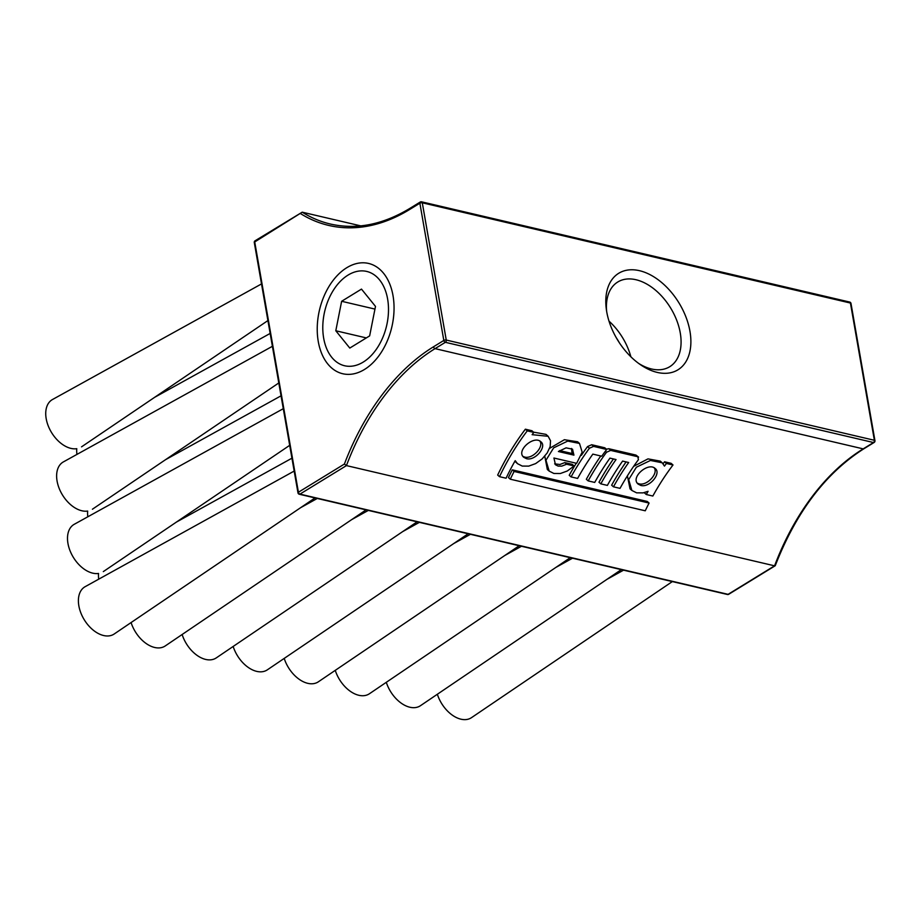 <?xml version="1.0" encoding="UTF-8"?>
<svg xmlns="http://www.w3.org/2000/svg" width="921" height="921" viewBox="0 0 921 921"><rect width="100%" height="100%" fill="white"/><g stroke="black" fill="none" stroke-linecap="round" stroke-linejoin="round"><path stroke-width="1.38" d="M364.52 369.448A56.63 37.151 -76.8 0 0 380.707 353.204A56.63 37.151 -76.8 0 0 393.474 298.692A56.63 37.151 -76.8 0 0 348.242 266.86A56.63 37.151 -76.8 0 0 318.102 340.517A56.63 37.151 -76.8 0 0 364.52 369.448M606.64 311.321A49.688 31.452 -121.5 0 1 617.772 281.999A49.688 31.452 -121.5 0 1 635.962 279.731A49.688 31.452 -121.5 0 1 676.693 320.243A49.688 31.452 -121.5 0 1 669.74 366.708A49.688 31.452 -121.5 0 1 638.552 363.346M639.462 270.682A56.63 35.85 58.5 0 0 606.306 309.076A56.63 35.85 58.5 0 0 640.417 364.67A56.63 35.85 58.5 0 0 690.888 341.138A56.63 35.85 58.5 0 0 639.462 270.682M630.873 356.784A49.688 31.452 58.5 0 0 609.011 321.141M344.408 464.034L346.446 465.6A208.388 136.722 103.2 0 1 435.057 348.633A1.738 1.094 -121.5 0 1 433.515 346.78A210.126 137.862 -76.8 0 0 344.408 464.034L298.416 492.251L254.726 241.947L302.215 212.175L255.094 240.772A1.738 1.738 0 0 0 254.288 242.545A1.738 0.714 -9.9 0 1 254.726 241.947A1.738 1.094 -121.5 0 1 255.094 240.772M774.584 565.828L775.102 564.861L774.584 565.828L346.446 465.6L299.958 494.117A1.738 1.094 -121.5 0 1 298.416 492.251A1.738 0.714 170.1 0 0 297.978 492.85A1.738 1.738 0 0 0 299.29 494.243A1.738 1.14 -76.8 0 0 299.958 494.117L728.097 594.344A1.738 1.14 103.2 0 1 727.429 594.482A1.738 1.738 0 0 0 728.741 594.264A1.738 1.094 -121.5 0 1 728.097 594.344L774.584 565.828A208.388 136.722 -76.8 0 1 863.196 448.872L435.057 348.633L445.373 342.313A1.738 1.14 -76.8 0 0 446.248 340.045L422.29 202.804L850.428 303.044L874.386 440.284L446.248 340.045A1.738 0.714 170.1 0 0 443.818 340.448L433.515 346.78M510.28 479.196L645.253 510.798A204.923 134.443 103.2 0 1 649.086 503.062L514.114 471.46A204.923 134.443 -76.8 0 0 510.28 479.196L508.45 477.585A208.388 136.722 103.2 0 1 512.295 469.848L647.256 501.45L649.086 503.062M514.114 471.46L512.295 469.848M589.44 448.228A204.923 134.443 -76.8 0 0 571.055 476.894L577.617 478.425A204.923 134.443 103.2 0 1 592.836 454.122L601.747 456.206A204.923 134.443 103.2 0 1 606.697 449.471L593.585 446.397L589.44 448.228L587.552 446.57L591.685 444.728L604.809 447.79L606.697 449.471M571.055 476.894L569.224 475.271A208.388 136.722 103.2 0 1 576.258 463.251M581.347 455.377A208.388 136.722 103.2 0 1 587.552 446.57M576.627 463.332L582.176 452.176L579.505 443.438L567.716 441.09L553.671 447.836L545.969 460.235L549.158 471.092L553.889 473.475L560.348 473.521L567.278 470.999L574.14 465.98L566.634 464.23L561.752 466.118L558.114 466.084L555.467 464.76L553.935 458.025L576.627 463.332M573.933 455.147L558.391 451.509L566.081 447.848L572.528 449.195L573.933 455.147L572.079 453.5L571.469 448.469M554.649 463.839L559.922 464.495L564.78 462.595L572.286 464.357L574.14 465.98M566.634 464.23L564.78 462.595M559.6 450.588L572.079 453.5M549.158 471.092L547.327 469.48L544.783 456.16M549.561 448.389L564.389 439.708L577.617 441.769L579.505 443.438M610.681 450.404L606.548 452.234A204.923 134.443 -76.8 0 0 588.162 480.9L594.724 482.431A204.923 134.443 103.2 0 1 609.944 458.128L616.034 459.556A204.923 134.443 -76.8 0 0 600.814 483.859L607.376 485.402A204.923 134.443 103.2 0 1 622.596 461.099L628.686 462.515A204.923 134.443 -76.8 0 0 613.467 486.818L620.029 488.36A204.923 134.443 103.2 0 1 638.414 459.694L637.862 456.758L610.681 450.404L608.793 448.723L635.974 455.089L638.587 457.115L635.974 455.089M600.814 483.859L598.984 482.247A208.388 136.722 103.2 0 1 613.432 458.946M588.162 480.9L586.332 479.277A208.388 136.722 103.2 0 1 600.78 455.987M613.467 486.818L611.636 485.206A208.388 136.722 103.2 0 1 626.084 461.905M606.352 449.16L608.793 448.723M664.467 466.095L662.222 462.803L650.433 460.454L636.388 467.212L628.686 479.599L631.875 490.456L636.607 492.839L643.054 492.885L648.073 491.307A204.923 134.443 -76.8 0 0 646.277 494.508L652.839 496.039A204.923 134.443 103.2 0 1 673.009 464.99L666.459 463.459A204.923 134.443 -76.8 0 0 664.467 466.095M640.82 485.448L638.184 484.124C629.918 477.665 648.303 461.617 655.245 468.559C661.646 473.29 649.501 487.957 640.82 485.448M673.009 464.99L671.121 463.321L664.559 461.789L666.459 463.459M646.277 494.508L644.435 492.885A208.388 136.722 103.2 0 1 644.642 492.528M637.367 483.203L638.99 483.824C646.991 486.173 658.653 473.336 654.186 467.845M663.108 463.724A208.388 136.722 103.2 0 1 664.559 461.789M631.875 490.456L630.033 488.844L627.397 475.846M633.625 466.371L647.993 458.877L660.322 461.133L662.222 462.803M499.504 476.675L506.066 478.206A204.923 134.443 103.2 0 1 515.207 460.661L517.521 463.689L522.253 466.072L528.723 466.118L535.665 463.585L542.147 458.911L547.201 452.948L550.159 446.57L550.516 440.745L548.145 436.289L532.119 434.677A204.923 134.443 103.2 0 1 533.823 432.41L527.273 430.867A204.923 134.443 -76.8 0 0 499.504 476.675L497.674 475.063A208.388 136.722 103.2 0 1 525.373 429.198L531.935 430.74L533.823 432.41M526.478 458.67L523.83 457.346C515.564 450.899 533.961 434.839 540.892 441.792C547.304 446.512 535.147 461.191 526.478 458.67M533.524 432.133L545.98 434.367L547.868 436.036M517.521 463.689L514.874 461.26M523.013 456.436L524.636 457.046C532.637 459.406 544.299 446.558 539.833 441.067M527.273 430.867L525.373 429.198M360.767 225.875L302.215 212.175A208.388 136.722 103.2 0 0 330.397 224.033C356.381 229.905 382.894 224.678 409.926 208.353L420.241 202.033A1.738 1.094 58.5 0 0 419.872 203.207L443.818 340.448A1.738 1.094 58.5 0 0 445.373 342.313L873.511 442.541A1.738 1.094 58.5 0 0 874.144 442.46A1.738 1.738 0 0 0 874.95 440.687A1.738 0.714 170.1 0 0 874.386 440.284A1.738 1.14 103.2 0 1 873.511 442.541L863.196 448.872A1.738 1.094 -121.5 0 0 863.829 448.792C825.677 473.072 796.158 512.007 775.275 565.632M616.333 337.834A41.249 26.11 -121.5 0 1 619.315 342.693M672.342 581.577L471.517 717.643A27.768 17.58 -121.5 0 1 460.926 719.186A27.768 17.58 -121.5 0 1 437.348 694.25M621.295 569.627L420.471 705.693A27.768 17.58 -121.5 0 1 409.88 707.236A27.768 17.58 -121.5 0 1 386.302 682.3M570.249 557.677L369.425 693.743A27.768 17.58 -121.5 0 1 358.833 695.286A27.768 17.58 -121.5 0 1 335.256 670.35M519.202 545.727L318.378 681.793A27.768 17.58 -121.5 0 1 307.787 683.336A27.768 17.58 -121.5 0 1 284.209 658.4M468.156 533.777L267.332 669.843A27.768 17.58 -121.5 0 1 256.74 671.386A27.768 17.58 -121.5 0 1 233.163 646.45M417.109 521.827L216.285 657.893A27.768 17.58 -121.5 0 1 205.694 659.436A27.768 17.58 -121.5 0 1 182.128 634.5M366.063 509.877L165.25 645.943A27.768 17.58 -121.5 0 1 154.647 647.475A27.768 17.58 -121.5 0 1 131.081 622.55M76.938 454.41A27.768 17.58 -121.5 0 1 76.777 448.688A27.768 17.58 -121.5 0 1 70.94 448.389A27.768 17.58 -121.5 0 1 48.042 425.375A27.768 17.58 -121.5 0 1 52.497 399.518L261.518 283.921M87.817 516.796A27.768 17.58 -121.5 0 1 87.656 511.063A27.768 17.58 -121.5 0 1 81.831 510.764A27.768 17.58 -121.5 0 1 58.932 487.762A27.768 17.58 -121.5 0 1 63.388 461.905L272.397 346.308M98.708 579.171A27.768 17.58 -121.5 0 1 98.547 573.449A27.768 17.58 -121.5 0 1 92.722 573.15A27.768 17.58 -121.5 0 1 69.812 550.148A27.768 17.58 -121.5 0 1 74.279 524.279L283.288 408.682M315.028 497.927L114.204 633.993A27.768 17.58 -121.5 0 1 103.613 635.525A27.768 17.58 -121.5 0 1 80.703 612.523A27.768 17.58 -121.5 0 1 85.169 586.665L294.179 471.068M378.197 346.457A48.433 31.775 103.2 0 1 345.306 365.902A48.433 31.775 103.2 0 1 323.283 335.601A48.433 31.775 103.2 0 1 334.208 288.975A48.433 31.775 103.2 0 1 380.039 280.502A48.433 31.775 103.2 0 1 378.197 346.457M335.797 330.766L341.633 301.282L361.481 289.102L375.492 306.405L369.643 335.889L349.796 348.069L335.797 330.766L366.339 337.915M341.633 301.282L374.962 309.088M300.73 213.73A210.126 137.862 -76.8 0 0 409.557 209.539L419.872 203.207A1.738 0.714 -9.9 0 1 422.29 202.804A1.738 1.14 -76.8 0 0 421.542 201.814A1.738 1.738 0 0 0 420.241 202.033A1.738 1.094 58.5 0 1 420.874 201.952M850.428 303.044A1.738 0.714 -9.9 0 1 850.992 303.446A1.738 1.738 0 0 0 849.68 302.053A1.738 1.14 103.2 0 1 850.428 303.044M409.557 209.539A1.738 1.094 -121.5 0 1 409.926 208.353M593.585 446.397L591.685 444.728M606.548 452.234L605.385 451.209M775.137 565.793L728.741 594.264M727.429 594.482L299.29 494.243M297.978 492.85L254.288 242.545M849.68 302.053L421.542 201.814M850.992 303.446L874.95 440.687M874.144 442.46L863.829 448.792M623.575 570.157L606.881 579.39M572.528 558.207L555.835 567.44M521.482 546.257L504.8 555.49M470.435 534.307L453.754 543.54M419.389 522.357L402.707 531.59M368.342 510.407L351.661 519.64M317.296 498.457L300.614 507.69M270.152 333.437L154.59 397.354M281.043 395.823L165.469 459.729M291.934 458.198L176.36 522.115M267.907 320.577L81.543 446.846M278.798 382.952L92.422 509.221M289.689 445.338L103.313 571.607"/></g></svg>

